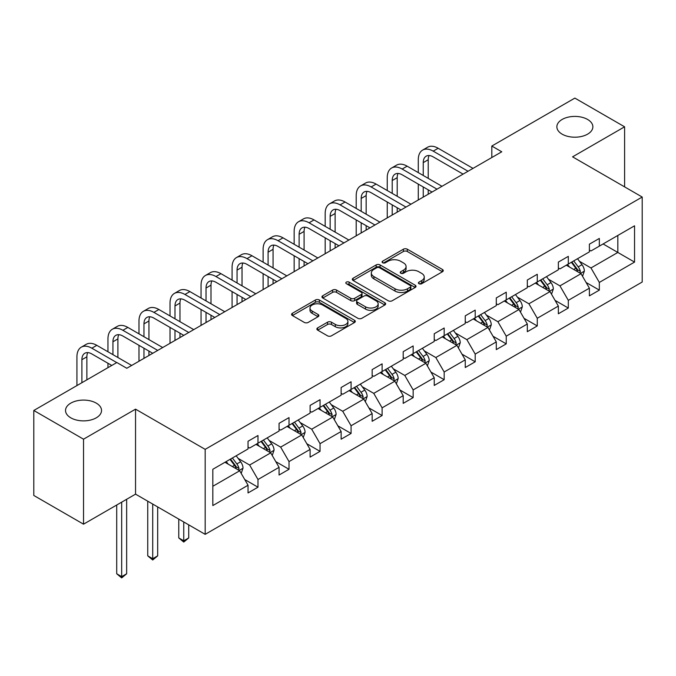 <?xml version="1.0" encoding="UTF-8"?>
<svg xmlns="http://www.w3.org/2000/svg" width="676" height="676" viewBox="0 0 676 676"><rect width="100%" height="100%" fill="white"/><g stroke="black" fill="none" stroke-linecap="round" stroke-linejoin="round"><path stroke-width="1.01" d="M96.262 403.124A18.007 10.393 0 0 0 76.641 400.876A18.007 10.393 0 0 0 65.53 410.476A18.007 10.393 0 0 0 70.803 417.827A18.007 10.393 0 0 0 90.423 420.083A18.007 10.393 0 0 0 101.535 410.476A18.007 10.393 0 0 0 96.262 403.124M587.596 119.458A18.007 10.393 0 0 0 567.975 117.201A18.007 10.393 0 0 0 556.863 126.809A18.007 10.393 0 0 0 562.136 134.161A18.007 10.393 0 0 0 581.757 136.408A18.007 10.393 0 0 0 592.869 126.809A18.007 10.393 0 0 0 587.596 119.458M418.968 283.717A1.935 1.115 0 0 0 421.697 283.717L442.45 271.744A2.763 1.597 0 0 0 443.253 270.62A2.763 1.597 0 0 0 442.45 269.487L407.298 249.199A2.763 1.597 0 0 0 403.395 249.199L382.65 261.173A1.935 1.115 0 0 0 382.084 261.967A1.935 1.115 0 0 0 382.65 262.753A1.935 1.115 0 0 0 385.379 262.753L388.066 261.206A8.839 5.104 0 0 1 400.564 261.206L403.496 262.896A8.839 5.104 0 0 1 406.082 266.505A8.839 5.104 0 0 1 403.496 270.113L400.809 271.659A1.935 1.115 0 0 0 400.243 272.445A1.935 1.115 0 0 0 400.809 273.239A1.935 1.115 0 0 0 403.538 273.239L406.225 271.684A8.839 5.104 0 0 1 418.723 271.684L421.655 273.374A8.839 5.104 0 0 1 424.241 276.983A8.839 5.104 0 0 1 421.655 280.591L418.968 282.145A1.935 1.115 0 0 0 418.402 282.931A1.935 1.115 0 0 0 418.968 283.717L418.968 282.145M317.678 327.885A2.763 1.597 0 0 0 316.867 329.009A2.763 1.597 0 0 0 317.678 330.133L327.539 335.828A2.763 1.597 0 0 0 331.443 335.828L354.486 322.528A2.763 1.597 0 0 0 355.297 321.404A2.763 1.597 0 0 0 354.486 320.272L319.342 299.983A2.763 1.597 0 0 0 315.43 299.983L292.395 313.284A2.763 1.597 0 0 0 291.584 314.408A2.763 1.597 0 0 0 292.395 315.54L304.301 322.418A2.763 1.597 0 0 0 308.205 322.418L318.066 316.723A2.763 1.597 0 0 0 318.878 315.599A2.763 1.597 0 0 0 318.066 314.467L312.16 311.061A7.385 4.267 0 0 1 309.997 308.045A7.385 4.267 0 0 1 314.56 304.099A7.385 4.267 0 0 1 322.613 305.028L345.749 318.388A7.385 4.267 0 0 1 347.912 321.404A7.385 4.267 0 0 1 343.349 325.342A7.385 4.267 0 0 1 335.304 324.412L331.443 322.19A2.763 1.597 0 0 0 327.539 322.19L317.678 327.885L317.678 330.133M135.546 409.157L83.528 439.189L33.8 410.476L33.8 495.466L83.528 524.179L135.546 494.148L205.174 534.344L205.174 449.354L135.546 409.157L135.546 494.148M624.599 186.872L624.599 126.809L572.58 156.84L642.2 197.037L205.174 449.354M624.599 126.809L574.862 98.096L491.815 146.041L491.815 157.533M33.8 410.476L116.847 362.53L126.792 368.268L501.761 151.787L491.815 146.041M388.261 300.769A2.763 1.597 0 0 0 392.165 300.769L415.208 287.469A2.763 1.597 0 0 0 416.019 286.345A2.763 1.597 0 0 0 415.208 285.213L380.064 264.924A2.763 1.597 0 0 0 376.16 264.924L353.117 278.225A2.763 1.597 0 0 0 352.306 279.349A2.763 1.597 0 0 0 353.117 280.481L388.261 300.769M347.151 284.14A1.935 1.115 0 0 1 349.112 284.41L349.112 282.112L384.847 302.747A2.763 1.597 0 0 1 385.658 303.87A2.763 1.597 0 0 1 384.847 305.003L361.804 318.303A2.763 1.597 0 0 1 357.9 318.303L322.756 298.006L322.756 295.758A2.763 1.597 0 0 0 321.945 296.882A2.763 1.597 0 0 0 322.756 298.006M322.756 295.758L332.617 290.063A2.763 1.597 0 0 1 336.521 290.063L350.776 298.293A2.763 1.597 0 0 0 354.68 298.293L361.221 294.516A2.763 1.597 0 0 0 362.032 293.384A2.763 1.597 0 0 0 361.221 292.26L346.382 283.692A1.935 1.115 0 0 1 345.816 282.906A1.935 1.115 0 0 1 347.008 281.875A1.935 1.115 0 0 1 349.112 282.112M83.528 439.189L83.528 524.179M212.83 469.279L248.041 448.948L248.041 441.259L257.987 435.513L257.987 443.211L279.07 431.034L279.07 423.337L289.015 417.599L289.015 425.297L310.098 413.12L310.098 405.423L320.044 399.685L320.044 407.375L341.135 395.207L341.135 387.509L351.081 381.763L351.081 389.46L372.163 377.284L372.163 369.595L382.109 363.849L382.109 371.546L403.2 359.37L403.2 351.681L413.146 345.935L413.146 353.632L434.229 341.456L434.229 333.758L444.174 328.021L444.174 335.71L465.257 323.542L465.257 315.844L475.203 310.107L475.203 317.796L496.294 305.62L496.294 297.93L506.24 292.184L506.24 299.882L527.322 287.706L527.322 280.016L537.268 274.27L537.268 281.968L558.351 269.792L558.351 262.094L568.305 256.356L568.305 264.046L589.387 251.878L589.387 244.18L599.333 238.442L599.333 246.132L634.544 225.809L634.544 262.094L599.333 282.424L599.333 290.122L589.387 295.86L589.387 288.17L568.305 300.338L568.305 308.036L558.351 313.782L558.351 306.084L537.268 318.261L537.268 325.95L527.322 331.696L527.322 323.998L506.24 336.175L506.24 343.864L496.294 349.61L496.294 341.912L475.203 354.089L475.203 361.787L465.257 367.524L465.257 359.835L444.174 372.003L444.174 379.701L434.229 385.438L434.229 377.749L413.146 389.925L413.146 397.615L403.2 403.361L403.2 395.663L382.109 407.839L382.109 415.529L372.163 421.275L372.163 413.577L351.081 425.753L351.081 433.451L341.135 439.189L341.135 431.499L320.044 443.667L320.044 451.365L310.098 457.103L310.098 449.413L289.015 461.581L289.015 469.279L279.07 475.025L279.07 467.327L257.987 479.504L257.987 487.193L248.041 492.939L248.041 485.241L212.83 505.572L212.83 469.279M205.174 534.344L642.2 282.027L642.2 197.037M255.993 444.36L270.713 452.852L249.63 465.029L238.113 458.387M249.63 465.029L257.987 479.504M270.713 452.852L279.07 467.327M248.041 447.115L249.63 448.036L257.987 443.211M287.03 426.438L301.75 434.938L280.658 447.115L269.149 440.465M280.658 447.115L289.015 461.581M301.75 434.938L310.098 449.413M279.07 429.201L280.658 430.113L289.015 425.297M318.058 408.524L332.778 417.024L311.695 429.201L300.178 422.551M311.695 429.201L320.044 443.667M332.778 417.024L341.135 431.499M310.098 411.278L311.695 412.199L320.044 407.375M349.086 390.61L363.806 399.11L342.724 411.278L331.215 404.637M342.724 411.278L351.081 425.753M363.806 399.11L372.163 413.577M341.135 393.364L342.724 394.285L351.081 389.46M380.123 372.696L394.843 381.196L373.752 393.364L362.243 386.723M373.752 393.364L382.109 407.839M394.843 381.196L403.2 395.663M372.163 375.45L373.752 376.371L382.109 371.546M411.152 354.782L425.872 363.274L404.789 375.45L393.271 368.8M404.789 375.45L413.146 389.925M425.872 363.274L434.229 377.749M403.2 357.536L404.789 358.449L413.146 353.632M442.188 336.859L456.908 345.36L435.817 357.536L424.308 350.886M435.817 357.536L444.174 372.003M456.908 345.36L465.257 359.835M434.229 339.614L435.817 340.535L444.174 335.71M473.217 318.945L487.937 327.446L466.854 339.622L455.337 332.972M466.854 339.622L475.203 354.089M487.937 327.446L496.294 341.912M465.257 321.7L466.854 322.621L475.203 317.796M504.245 301.031L518.965 309.532L497.882 321.7L486.365 315.058M497.882 321.7L506.24 336.175M518.965 309.532L527.322 323.998M496.294 303.786L497.882 304.707L506.24 299.882M535.282 283.117L550.002 291.61L528.911 303.786L517.402 297.136M528.911 303.786L537.268 318.261M550.002 291.61L558.351 306.084M527.322 285.872L528.911 286.793L537.268 281.968M566.311 265.195L581.03 273.695L559.948 285.872L548.43 279.222M559.948 285.872L568.305 300.338M581.03 273.695L589.387 288.17M558.351 267.958L559.948 268.871L568.305 264.046M603.11 243.951L617.83 252.452L590.976 267.958L579.467 261.308M590.976 267.958L599.333 282.424M634.544 262.094L617.83 252.452L617.83 235.451L634.544 225.809M589.387 250.035L590.976 250.957L599.333 246.132M212.83 486.281L239.684 470.775L224.964 462.274M239.684 470.775L248.041 485.241M586.1 282.483L599.333 290.122M555.072 300.397L568.305 308.036M524.044 318.311L537.268 325.95M493.007 336.234L506.24 343.864M461.978 354.148L475.203 361.787M430.95 372.062L444.174 379.701M399.913 389.976L413.146 397.615M368.885 407.898L382.109 415.529M337.848 425.812L351.081 433.451M306.82 443.726L320.044 451.365M275.791 461.64L289.015 469.279M244.754 479.554L257.987 487.193M419.737 283.996L421.655 282.889A8.839 5.104 0 0 0 424.241 279.281L424.241 276.983M406.082 266.505L406.082 268.795A8.839 5.104 0 0 1 403.496 272.403L401.578 273.51M442.408 271.769L407.298 251.497A2.763 1.597 0 0 0 403.395 251.497L383.419 263.023M415.174 287.494L380.064 267.223A2.763 1.597 0 0 0 376.16 267.223L353.151 280.498M410.324 287.131A1.935 1.115 0 0 0 410.89 286.345A1.935 1.115 0 0 0 410.324 285.551L379.481 267.738A1.935 1.115 0 0 0 376.743 267.738L373.912 269.378A8.839 5.104 0 0 0 371.327 272.986A8.839 5.104 0 0 0 373.912 276.594L395.004 288.762A8.839 5.104 0 0 0 407.493 288.762L410.324 287.131L410.324 289.429A1.935 1.115 0 0 0 410.89 288.635L410.89 286.345M371.327 272.986L371.327 275.284A8.839 5.104 0 0 0 373.912 278.884L373.912 276.594M410.324 289.429L407.493 291.06A8.839 5.104 0 0 1 395.004 291.06L373.912 278.884M322.79 298.031L332.617 292.362L332.617 290.063M362.032 293.384L362.032 295.682A2.763 1.597 0 0 1 361.221 296.815L354.68 300.592A2.763 1.597 0 0 1 350.776 300.592L336.521 292.362A2.763 1.597 0 0 0 332.617 292.362M349.112 284.41L384.813 305.02M365.564 306.828A7.385 4.267 0 0 0 373.617 307.757A7.385 4.267 0 0 0 378.171 303.811A7.385 4.267 0 0 0 376.008 300.803L367.862 296.096A2.763 1.597 0 0 0 363.95 296.096L357.41 299.874A2.763 1.597 0 0 0 356.607 300.997A2.763 1.597 0 0 0 357.41 302.121L365.564 306.828L365.564 309.126A7.385 4.267 0 0 0 373.617 310.056A7.385 4.267 0 0 0 378.171 306.11L378.171 303.811M356.607 300.997L356.607 303.296A2.763 1.597 0 0 0 357.41 304.42L357.41 302.121M365.564 309.126L357.41 304.42M347.912 321.404L347.912 323.694A7.385 4.267 0 0 1 343.349 327.64A7.385 4.267 0 0 1 335.304 326.711L331.443 324.488A2.763 1.597 0 0 0 327.539 324.488L317.712 330.158M309.997 308.045L309.997 310.343A7.385 4.267 0 0 0 312.16 313.351L312.16 311.061M318.033 316.74L312.16 313.351M354.444 322.545L319.342 302.282A2.763 1.597 0 0 0 315.43 302.282L292.429 315.557M582.543 276.315L584.377 271.034A7.453 4.301 -120 0 0 581.994 264.688L577.524 258.722M569.522 267.045L567.578 264.468M579.932 273.062L580.346 271.346A7.453 4.301 -120 0 0 578.217 266.868L573.747 260.902M571.879 261.984L576.797 268.541A3.794 2.189 60 0 1 577.49 269.699L580.346 271.346M571.364 262.28L575.825 268.245A7.453 4.301 60 0 1 577.684 271.76M418.275 172.608L418.275 159.747A21.1 12.185 60 0 1 422.644 150.089L427.621 147.216A21.1 12.185 60 0 1 438.166 148.264L473.014 168.383M422.644 150.089A21.1 12.185 60 0 1 433.198 151.137L468.045 171.256M463.068 174.121L433.198 156.874A14.069 8.12 -120 0 0 426.159 156.181A14.069 8.12 -120 0 0 423.244 162.62L423.244 175.481M429.099 155.531A14.069 8.12 -120 0 0 428.221 159.747L428.221 178.354M423.244 186.965L423.244 197.113M428.221 189.838L428.221 194.249M418.275 199.986L418.275 184.092M551.515 294.229L553.34 288.948A7.453 4.301 -120 0 0 550.965 282.602L546.495 276.636M538.485 284.968L536.55 282.382M548.904 290.976L549.318 289.269A7.453 4.301 -120 0 0 547.18 284.782L542.718 278.816M540.851 279.898L545.76 286.463A3.794 2.189 60 0 1 546.453 287.613L549.318 289.269M540.327 280.202L544.797 286.159A7.453 4.301 60 0 1 546.656 289.683M520.478 312.151L522.311 306.862A7.453 4.301 -120 0 0 519.928 300.516L515.467 294.55M507.456 302.882L505.521 300.296M517.867 308.89L518.281 307.183A7.453 4.301 -120 0 0 516.151 302.696L511.681 296.739M509.814 297.812L514.732 304.377A3.794 2.189 60 0 1 515.425 305.527L518.281 307.183M509.298 298.116L513.76 304.073A7.453 4.301 60 0 1 515.619 307.597M387.247 190.522L387.247 177.661A21.1 12.185 60 0 1 391.615 168.003L396.584 165.13A21.1 12.185 60 0 1 407.138 166.178L441.986 186.297M391.615 168.003A21.1 12.185 60 0 1 402.161 169.051L437.009 189.17M432.04 192.043L402.161 174.788A14.069 8.12 -120 0 0 395.13 174.095A14.069 8.12 -120 0 0 392.215 180.534L392.215 193.395M398.071 173.445A14.069 8.12 -120 0 0 397.192 177.661L397.192 196.268M392.215 204.879L392.215 215.036M397.192 207.752L397.192 212.163M387.247 217.9L387.247 202.006M356.21 208.445L356.21 195.575A21.1 12.185 60 0 1 360.578 185.917L365.555 183.052A21.1 12.185 60 0 1 376.101 184.092L410.957 204.211M360.578 185.917A21.1 12.185 60 0 1 371.132 186.965L405.98 207.084M401.012 209.957L371.132 192.711A14.069 8.12 -120 0 0 364.094 192.009A14.069 8.12 -120 0 0 361.187 198.448L361.187 211.309M367.034 191.359A14.069 8.12 -120 0 0 366.155 195.575L366.155 214.182M361.187 222.793L361.187 232.95M366.155 225.666L366.155 230.077M356.21 235.823L356.21 219.928M489.449 330.065L491.275 324.776A7.453 4.301 -120 0 0 488.9 318.43L484.43 312.473M476.419 320.796L474.484 318.21M486.838 326.812L487.252 325.097A7.453 4.301 -120 0 0 485.123 320.61L480.653 314.653M478.785 315.734L483.703 322.291A3.794 2.189 60 0 1 484.388 323.449L487.252 325.097M478.27 316.03L482.732 321.996A7.453 4.301 60 0 1 484.591 325.511M325.181 226.359L325.181 213.498A21.1 12.185 60 0 1 329.55 203.839L334.519 200.966A21.1 12.185 60 0 1 345.073 202.006L379.92 222.134M329.55 203.839A21.1 12.185 60 0 1 340.096 204.879L374.952 224.998M369.975 227.871L340.096 210.625A14.069 8.12 -120 0 0 333.065 209.923A14.069 8.12 -120 0 0 330.15 216.362L330.15 229.232M336.006 209.281A14.069 8.12 -120 0 0 335.127 213.498L335.127 232.096M330.15 240.715L330.15 250.864M335.127 243.58L335.127 247.991M325.181 253.737L325.181 237.842M458.421 347.979L460.246 342.698A7.453 4.301 -120 0 0 457.863 336.344L453.402 330.387M445.391 338.71L443.456 336.133M455.801 344.726L456.224 343.011A7.453 4.301 -120 0 0 454.086 338.532L449.625 332.567M447.757 333.648L452.667 340.205A3.794 2.189 60 0 1 453.359 341.363L456.224 343.011M447.233 333.944L451.703 339.91A7.453 4.301 60 0 1 453.562 343.425M294.144 244.273L294.144 231.412A21.1 12.185 60 0 1 298.522 221.753L303.49 218.88A21.1 12.185 60 0 1 314.036 219.928L348.892 240.048M298.522 221.753A21.1 12.185 60 0 1 309.067 222.793L343.915 242.921M338.946 245.785L309.067 228.539A14.069 8.12 -120 0 0 302.037 227.846A14.069 8.12 -120 0 0 299.122 234.285L299.122 247.146M304.977 227.195A14.069 8.12 -120 0 0 304.09 231.412L304.09 250.019M299.122 258.629L299.122 268.778M304.09 261.502L304.09 265.913M294.144 271.651L294.144 255.756M427.384 365.893L429.218 360.612A7.453 4.301 -120 0 0 426.835 354.266L422.373 348.301M414.363 356.632L412.419 354.047M424.773 362.64L425.187 360.933A7.453 4.301 -120 0 0 423.058 356.446L418.588 350.481M416.72 351.562L421.638 358.119A3.794 2.189 60 0 1 422.331 359.277L425.187 360.933M416.205 351.866L420.666 357.824A7.453 4.301 60 0 1 422.525 361.347M263.116 262.187L263.116 249.326A21.1 12.185 60 0 1 267.485 239.667L272.462 236.794A21.1 12.185 60 0 1 283.007 237.842L317.855 257.962M267.485 239.667A21.1 12.185 60 0 1 278.039 240.715L312.887 260.835M307.91 263.708L278.039 246.453A14.069 8.12 -120 0 0 271 245.76A14.069 8.12 -120 0 0 268.093 252.199L268.093 265.06M273.941 245.109A14.069 8.12 -120 0 0 273.062 249.326L273.062 267.933M268.093 276.543L268.093 286.7M273.062 279.416L273.062 283.827M263.116 289.565L263.116 273.67M396.356 383.807L398.181 378.526A7.453 4.301 -120 0 0 395.806 372.18L391.336 366.215M383.326 374.546L381.391 371.961M393.745 380.554L394.159 378.847A7.453 4.301 -120 0 0 392.021 374.36L387.559 368.403M385.692 369.476L390.61 376.042A3.794 2.189 60 0 1 391.294 377.191L394.159 378.847M385.168 369.78L389.638 375.738A7.453 4.301 60 0 1 391.497 379.261M232.088 280.101L232.088 267.24A21.1 12.185 60 0 1 236.456 257.581L241.425 254.708A21.1 12.185 60 0 1 251.979 255.756L286.827 275.876M236.456 257.581A21.1 12.185 60 0 1 247.002 258.629L281.858 278.749M276.881 281.622L247.002 264.367A14.069 8.12 -120 0 0 239.972 263.674A14.069 8.12 -120 0 0 237.056 270.113L237.056 282.974M242.912 263.023A14.069 8.12 -120 0 0 242.033 267.24L242.033 285.847M237.056 294.457L237.056 304.614M242.033 297.33L242.033 301.741M232.088 307.487L232.088 291.593M365.319 401.73L367.152 396.44A7.453 4.301 -120 0 0 364.77 390.094L360.308 384.137M352.297 392.46L350.362 389.875M362.708 398.477L363.13 396.761A7.453 4.301 -120 0 0 360.992 392.274L356.522 386.317M354.655 387.39L359.573 393.956A3.794 2.189 60 0 1 360.266 395.105L363.13 396.761M354.139 387.694L358.61 393.66A7.453 4.301 60 0 1 360.46 397.175M201.051 298.023L201.051 285.162A21.1 12.185 60 0 1 205.419 275.495L210.397 272.631A21.1 12.185 60 0 1 220.942 273.67L255.798 293.798M205.419 275.495A21.1 12.185 60 0 1 215.974 276.543L250.821 296.663M245.853 299.536L215.974 282.289A14.069 8.12 -120 0 0 208.943 281.588A14.069 8.12 -120 0 0 206.028 288.027L206.028 300.896M211.884 280.946A14.069 8.12 -120 0 0 210.996 285.162L210.996 303.761M206.028 312.38L206.028 322.528M210.996 315.244L210.996 319.655M201.051 325.401L201.051 309.507M334.29 419.644L336.116 414.363A7.453 4.301 -120 0 0 333.741 408.008L329.271 402.051M321.261 410.374L319.325 407.789M331.679 416.391L332.093 414.675A7.453 4.301 -120 0 0 329.964 410.197L325.494 404.231M323.627 405.313L328.544 411.87A3.794 2.189 60 0 1 329.229 413.028L332.093 414.675M323.111 405.608L327.573 411.574A7.453 4.301 60 0 1 329.432 415.089M170.022 315.937L170.022 303.076A21.1 12.185 60 0 1 174.391 293.418L179.368 290.545A21.1 12.185 60 0 1 189.914 291.593L224.762 311.712M174.391 293.418A21.1 12.185 60 0 1 184.937 294.457L219.793 314.585M214.816 317.45L184.937 300.203A14.069 8.12 -120 0 0 177.906 299.51A14.069 8.12 -120 0 0 174.991 305.949L174.991 318.81M180.847 298.86A14.069 8.12 -120 0 0 179.968 303.076L179.968 321.683M174.991 330.294L174.991 340.442M179.968 333.167L179.968 337.577M170.022 343.315L170.022 327.421M303.262 437.558L305.087 432.277A7.453 4.301 -120 0 0 302.713 425.931L298.243 419.965M290.232 428.297L288.297 425.711M300.643 434.305L301.065 432.598A7.453 4.301 -120 0 0 298.927 428.111L294.466 422.145M292.598 423.227L297.508 429.784A3.794 2.189 60 0 1 298.2 430.942L301.065 432.598M292.074 423.522L296.544 429.488A7.453 4.301 60 0 1 298.403 433.012M183.745 521.973L183.745 540.808L188.722 537.935L188.722 524.846M188.722 537.935L183.745 542.067L178.777 537.935L178.777 519.1M178.777 537.935L183.745 540.808L183.745 542.067M272.225 455.472L274.059 450.191A7.453 4.301 -120 0 0 271.676 443.845L267.214 437.879M259.204 446.211L257.269 443.625M269.614 452.219L270.028 450.512A7.453 4.301 -120 0 0 267.899 446.025L263.429 440.068M261.561 441.141L266.479 447.706A3.794 2.189 60 0 1 267.172 448.856L270.028 450.512M261.046 441.445L265.507 447.402A7.453 4.301 60 0 1 267.366 450.926M152.717 504.059L152.717 558.722L157.685 555.849L157.685 506.924M157.685 555.849L152.717 559.99L147.74 555.849L147.74 501.186M147.74 555.849L152.717 558.722L152.717 559.99M241.197 473.394L243.022 468.105A7.453 4.301 -120 0 0 240.648 461.759L236.177 455.801M228.167 464.125L226.232 461.539M238.586 470.141L239 468.426A7.453 4.301 -120 0 0 236.862 463.939L232.4 457.982M230.533 459.055L235.451 465.62A3.794 2.189 60 0 1 236.135 466.77L239 468.426M230.009 459.359L234.479 465.316A7.453 4.301 60 0 1 236.338 468.84M121.68 502.15L121.68 576.636L126.657 573.772L126.657 499.277M126.657 573.772L121.68 577.904L116.711 573.772L116.711 505.023M116.711 573.772L121.68 576.636L121.68 577.904M138.986 333.851L138.986 320.99A21.1 12.185 60 0 1 143.363 311.332L148.331 308.459A21.1 12.185 60 0 1 158.885 309.507L193.733 329.626M143.363 311.332A21.1 12.185 60 0 1 153.908 312.38L188.756 332.499M183.787 335.372L153.908 318.117A14.069 8.12 -120 0 0 146.878 317.424A14.069 8.12 -120 0 0 143.963 323.863L143.963 336.724M149.819 316.774A14.069 8.12 -120 0 0 148.94 320.99L148.94 339.597M143.963 348.208L143.963 358.365M148.94 351.081L148.94 355.491M138.986 361.229L138.986 345.335M107.957 351.765L107.957 338.904A21.1 12.185 60 0 1 112.326 329.246L117.303 326.373A21.1 12.185 60 0 1 127.849 327.421L162.705 347.54M112.326 329.246A21.1 12.185 60 0 1 122.88 330.294L157.728 350.413M152.751 353.286L122.88 336.031A14.069 8.12 -120 0 0 115.841 335.338A14.069 8.12 -120 0 0 112.934 341.777L112.934 354.638M118.782 334.688A14.069 8.12 -120 0 0 117.903 338.904L117.903 357.511M107.957 367.659L107.957 363.257M76.929 385.582L76.929 356.818A21.1 12.185 60 0 1 81.297 347.16L86.266 344.295A21.1 12.185 60 0 1 96.82 345.335L131.668 365.454M81.297 347.16A21.1 12.185 60 0 1 91.843 348.208L116.754 362.589M111.777 365.454L91.843 353.954A14.069 8.12 -120 0 0 84.813 353.252A14.069 8.12 -120 0 0 81.897 359.691L81.897 382.709M87.753 352.602A14.069 8.12 -120 0 0 86.874 356.818L86.874 379.836M421.655 282.889L421.655 280.591M400.809 273.239L400.809 271.659M403.496 272.403L403.496 270.113M382.65 262.753L382.65 261.173M403.395 251.497L403.395 249.199M407.298 251.497L407.298 249.199M442.45 271.744L442.45 269.487M353.117 280.481L353.117 278.225M376.16 267.223L376.16 264.924M380.064 267.223L380.064 264.924M415.208 287.469L415.208 285.213M395.004 291.06L395.004 288.762M407.493 291.06L407.493 288.762M336.521 292.362L336.521 290.063M350.776 300.592L350.776 298.293M354.68 300.592L354.68 298.293M361.221 296.815L361.221 294.516M384.847 305.003L384.847 302.747M327.539 324.488L327.539 322.19M331.443 324.488L331.443 322.19M335.304 326.711L335.304 324.412M318.066 316.723L318.066 314.467M292.395 315.54L292.395 313.284M315.43 302.282L315.43 299.983M319.342 302.282L319.342 299.983M354.486 322.528L354.486 320.272M580.498 273.383L584.326 271.177M578.217 266.868L581.994 264.688M573.704 269.47L575.825 268.245M438.166 148.264L433.198 151.137M428.221 159.747L423.244 162.62M549.461 291.305L553.289 289.091M547.18 284.782L550.965 282.602M542.676 287.385L544.797 286.159M518.433 309.219L522.261 307.005M516.151 302.696L519.928 300.516M511.647 305.298L513.76 304.073M407.138 166.178L402.161 169.051M397.192 177.661L392.215 180.534M376.101 184.092L371.132 186.965M366.155 195.575L361.187 198.448M487.396 327.133L491.232 324.928M485.123 320.61L488.9 318.43M480.611 323.212L482.732 321.996M345.073 202.006L340.096 204.879M335.127 213.498L330.15 216.362M456.368 345.047L460.195 342.842M454.086 338.532L457.863 336.344M449.582 341.135L451.703 339.91M314.036 219.928L309.067 222.793M304.09 231.412L299.122 234.285M425.339 362.97L429.167 360.756M423.058 356.446L426.835 354.266M418.545 359.049L420.666 357.824M283.007 237.842L278.039 240.715M273.062 249.326L268.093 252.199M394.302 380.884L398.13 378.67M392.021 374.36L395.806 372.18M387.517 376.963L389.638 375.738M251.979 255.756L247.002 258.629M242.033 267.24L237.056 270.113M363.274 398.798L367.102 396.584M360.992 392.274L364.77 390.094M356.489 394.877L358.61 393.66M220.942 273.67L215.974 276.543M210.996 285.162L206.028 288.027M332.237 416.712L336.073 414.506M329.964 410.197L333.741 408.008M325.452 412.799L327.573 411.574M189.914 291.593L184.937 294.457M179.968 303.076L174.991 305.949M301.209 434.634L305.037 432.42M298.927 428.111L302.713 425.931M294.423 430.713L296.544 429.488M270.18 452.548L274.008 450.334M267.899 446.025L271.676 443.845M263.386 448.627L265.507 447.402M239.143 470.462L242.971 468.248M236.862 463.939L240.648 461.759M232.358 466.541L234.479 465.316M158.885 309.507L153.908 312.38M148.94 320.99L143.963 323.863M127.849 327.421L122.88 330.294M117.903 338.904L112.934 341.777M96.82 345.335L91.843 348.208M86.874 356.818L81.897 359.691"/></g></svg>
